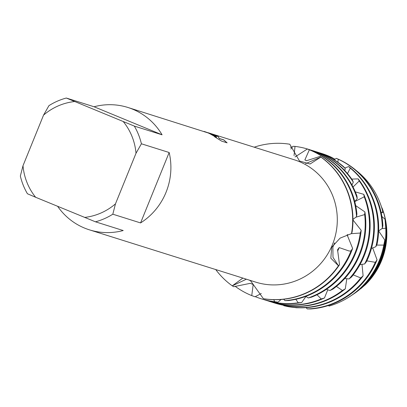 <?xml version="1.0" encoding="UTF-8"?>
<svg xmlns="http://www.w3.org/2000/svg" width="407" height="407" viewBox="0 0 407 407"><rect width="100%" height="100%" fill="white"/><g stroke="black" fill="none" stroke-linecap="round" stroke-linejoin="round"><path stroke-width="0.61" d="M365.227 284.885A69.485 67.241 107.5 0 0 382.025 207.941A69.485 67.241 107.5 0 0 382 207.88A69.485 67.241 107.5 0 1 365.227 284.885L360.729 288.599M210.221 133.593L216.427 136.63L210.877 133.796L204.919 131.69L210.221 133.593M134.32 126.089L66.305 98.036L94.068 106.761A64.138 62.068 107.5 0 1 127.879 107.463A64.138 62.068 107.5 0 1 132.763 109.239A64.138 62.068 107.5 0 1 162.078 134.814L134.32 126.089A64.138 62.068 107.5 0 1 141.407 143.788L169.164 152.513A64.138 62.068 107.5 0 1 140.578 222.924L112.815 214.194A64.138 62.068 107.5 0 1 95.452 221.81L123.209 230.535A64.138 62.068 107.5 0 1 89.403 229.838A64.138 62.068 107.5 0 1 84.514 228.062A64.138 62.068 107.5 0 1 57.677 206.364M208.094 132.713L294.281 159.788A64.138 62.068 107.5 0 1 299.17 161.559A64.138 62.068 107.5 0 1 333.399 242.134A64.138 62.068 107.5 0 1 255.805 282.158L89.403 229.838M209.91 133.257L218.137 136.518L219.322 138.466L223.758 139.86L227.131 142.852L221.652 141.132L214.458 136.686L216.575 137.525L208.75 133.13L127.879 107.463M249.221 280.087L250.748 280.998L263.38 298.677L265.043 298.982A78.393 75.86 -72.5 0 0 339.519 264.728L338.441 265.766A78.393 75.86 107.5 0 1 263.38 298.677A78.393 75.86 107.5 0 0 338.441 265.766L330.82 258.191L331.736 247.253L340.11 238.12L351.516 233.567L352.055 232.27A78.393 75.86 -72.5 0 0 320.106 156.395L320.884 157.061A78.393 75.86 107.5 0 1 351.516 233.562A78.393 75.86 107.5 0 0 320.884 157.061L310.053 164.011L299.481 160.989L289.779 144.231A78.393 75.86 107.5 0 0 254.207 147.186A78.393 75.86 107.5 0 1 289.779 144.231M207.163 132.509L216.427 136.63M204.029 131.415L204.919 131.69M216.544 137.551L215.354 137.21M227.014 142.816L223.733 139.927L219.297 138.533L218.111 136.584L209.04 133.058M305.616 163.65L320.884 157.061L305.616 163.65M261.284 293.503L255.001 296.789L251.745 295.594L253.2 284.529L250.32 283.328L233.674 286.711L232.275 285.846L246.398 279.202L232.275 285.846L242.852 278.083M381.547 207.092L383.536 212.423A70.64 68.356 107.5 0 1 381.242 260.556A70.64 68.356 107.5 0 1 360.928 288.604M334.62 242.862L332.885 247.115L332.987 257.326L338.441 265.766L332.987 257.326L332.885 247.115L334.62 242.862M232.275 285.846A78.393 75.86 107.5 0 1 215.73 269.556A78.393 75.86 107.5 0 0 232.275 285.846M23.006 165.71L20.35 176.058A64.138 62.068 107.5 0 0 27.437 193.757L35.643 197.273A58.435 56.553 107.5 0 1 23.006 165.71L43.544 115.13A58.435 56.553 107.5 0 1 74.512 101.552M66.305 98.036A64.138 62.068 107.5 0 0 48.942 105.647L43.544 115.13M35.643 197.273L95.452 221.81M112.815 214.194L115.471 203.851A58.435 56.553 107.5 0 1 84.503 217.43M115.471 203.851L136.009 153.266L141.407 143.788M123.372 121.708A58.435 56.553 107.5 0 1 136.009 153.266M169.164 152.513L140.578 222.924M94.068 106.761L162.078 134.814M350.976 250.931A78.393 75.86 107.5 0 1 350.697 251.633A78.393 75.86 107.5 0 1 284.966 300.641L288.426 300.559A78.393 75.86 -72.5 0 0 351.322 251.831A78.393 75.86 -72.5 0 0 352.625 248.402L350.976 250.931L349.191 251.033L339.204 247.598L337.561 249.735L339.519 264.728M309.356 149.812A78.393 75.86 107.5 0 1 310.037 150.086A78.393 75.86 107.5 0 1 356.512 216.702L356.919 213.99A78.393 75.86 -72.5 0 0 310.663 150.285A78.393 75.86 -72.5 0 0 307.346 149.008L309.356 149.812L304.863 159.926L306.496 160.729L320.106 156.395M251.745 295.594A78.393 75.86 107.5 0 1 251.063 295.319A78.393 75.86 107.5 0 1 235.104 286.263M347.1 234.783L352.625 248.402M347.705 234.58A67.465 65.283 107.5 0 1 347.446 235.938M360.246 233.038A78.393 75.86 107.5 0 1 354.98 252.981A78.393 75.86 107.5 0 1 308.247 297.96L311.533 297.166A78.393 75.86 -72.5 0 0 355.606 253.179A78.393 75.86 -72.5 0 0 361.192 230.347L360.246 233.038L350.961 233.689M314.321 151.435A78.393 75.86 107.5 0 1 357.234 198.606L356.944 196.082A78.393 75.86 -72.5 0 0 314.947 151.628A78.393 75.86 -72.5 0 0 308.974 149.466L308.348 149.267A78.393 75.86 107.5 0 1 314.321 151.435M261.319 298.83L261.945 299.028A78.393 75.86 -72.5 0 0 278.093 302.177L274.669 301.699A78.393 75.86 107.5 0 1 261.319 298.83A78.393 75.86 107.5 0 1 255.347 296.667A78.393 75.86 107.5 0 1 255.27 296.632M352.981 219.994L361.192 230.347M364.662 214.575A78.393 75.86 107.5 0 1 359.264 254.329A78.393 75.86 107.5 0 1 329.98 290.537L332.957 289.087A78.393 75.86 -72.5 0 0 359.89 254.523A78.393 75.86 -72.5 0 0 364.896 211.915L364.662 214.575L355.713 217.282M318.605 152.783A78.393 75.86 107.5 0 1 353.307 182.188L352.37 179.996A78.393 75.86 -72.5 0 0 319.23 152.976A78.393 75.86 -72.5 0 0 313.258 150.809L312.632 150.615A78.393 75.86 107.5 0 1 318.605 152.783M265.603 300.178L266.229 300.376A78.393 75.86 -72.5 0 0 301.648 302.554L298.234 302.813A78.393 75.86 107.5 0 1 265.603 300.178A78.393 75.86 107.5 0 1 263.782 299.577M355.687 205.621L364.896 211.915M364.229 196.805A78.393 75.86 107.5 0 1 363.548 255.677A78.393 75.86 107.5 0 1 349.089 278.927L351.597 276.933A78.393 75.86 -72.5 0 0 364.173 255.871A78.393 75.86 -72.5 0 0 363.772 194.348L364.229 196.805L354.807 201.567M322.888 154.126A78.393 75.86 107.5 0 1 345.258 168.544L343.783 166.85A78.393 75.86 -72.5 0 0 323.514 154.324A78.393 75.86 -72.5 0 0 317.541 152.157L316.916 151.964A78.393 75.86 107.5 0 1 322.888 154.126M269.892 301.526L270.513 301.724A78.393 75.86 -72.5 0 0 324.45 297.99L321.22 298.952A78.393 75.86 107.5 0 1 269.892 301.526A78.393 75.86 107.5 0 1 268.065 300.926M355.291 191.86L363.772 194.348M359.244 180.962A78.393 75.86 107.5 0 1 367.831 257.021A78.393 75.86 107.5 0 1 364.626 263.965L366.544 261.564A78.393 75.86 -72.5 0 0 368.457 257.219A78.393 75.86 -72.5 0 0 358.17 178.882L359.244 180.962L353.022 186.991M327.172 155.474A78.393 75.86 107.5 0 1 333.872 158.644L331.99 157.555A78.393 75.86 -72.5 0 0 327.798 155.672A78.393 75.86 -72.5 0 0 321.825 153.505L321.199 153.307A78.393 75.86 107.5 0 1 327.172 155.474M274.176 302.874L274.796 303.067A78.393 75.86 -72.5 0 0 345.289 288.863L342.414 290.456A78.393 75.86 107.5 0 1 274.176 302.874A78.393 75.86 107.5 0 1 272.349 302.274M351.745 179.09L358.17 178.882M371.443 248.453L375.854 246.698L377.106 244.058A78.393 75.86 -72.5 0 0 348.718 166.585L350.305 168.142A78.393 75.86 107.5 0 1 375.854 246.698M350.305 168.142L347.481 173.575M334.284 159.844L336.304 158.338L338.258 159.264A78.393 75.86 107.5 0 1 382.341 228.327L382.875 225.626A78.393 75.86 -72.5 0 0 336.365 158.364M372.685 247.924L377.05 259.849L375.29 262.327L366.87 260.867M306.115 307.636L307.219 308.913L310.668 308.964A78.393 75.86 -72.5 0 0 377.024 259.915A78.393 75.86 -72.5 0 0 377.05 259.849M378.637 230.962L384.808 240.049L383.786 245.085A77.03 74.542 107.5 0 1 379.273 260.5A77.03 74.542 107.5 0 1 350.147 296.316A77.03 74.542 107.5 0 1 329.095 306.049L328.363 305.54M383.786 245.085L376.628 245.095M302.849 307.784L296.296 307.768A77.03 74.542 107.5 0 1 295.156 307.56M356.364 170.655A77.03 74.542 107.5 0 1 379.751 202.162A77.03 74.542 107.5 0 1 382.728 211.421L381.624 207.331A76.084 73.626 -72.5 0 0 380.036 202.884L379.751 202.162M350.147 296.316L350.793 295.884A76.084 73.626 -72.5 0 0 379.563 260.511A76.084 73.626 -72.5 0 0 384.808 240.049M378.785 230.815A67.465 65.283 107.5 0 1 378.79 231.222M381.908 216.514L385.042 219.251L385.77 228.225A73.835 71.449 107.5 0 1 380.26 260.531A73.835 71.449 107.5 0 1 352.335 294.861A73.835 71.449 107.5 0 1 351.567 295.365M385.77 228.225L381.939 228.592M352.335 294.861L355.026 293.045A72.054 69.729 -72.5 0 0 380.804 260.546A72.054 69.729 -72.5 0 0 385.047 219.246M383.536 212.423L381.69 212.617M290.857 149.043L292.826 146.317L295.004 146.403L294.047 155.616M295.05 156.944L307.346 149.008M283.664 299.267L284.966 300.641M305.799 296.372L308.247 297.96M326.434 289.311L329.98 290.537M344.76 278.52L349.089 278.927M359.986 264.636L364.626 263.965M378.642 230.927L382.341 228.327M381.273 213.11L382.728 211.421M362.001 264.306L363.115 275.839L360.739 277.945L353.235 274.893M346.82 278.683L345.289 288.863M342.414 290.456L336.396 286.431M327.798 289.759L324.45 297.99M321.22 298.952L317.002 294.76M305.972 296.479L301.648 302.554M298.234 302.813L295.828 299.308M281.034 299.511L278.093 302.177M274.669 301.699L273.779 299.7M283.557 305.24L283.776 305.677L287.154 306.461A78.393 75.86 -72.5 0 0 363.115 275.839M352.981 219.419L356.512 216.697M354.767 201.618L357.234 198.606M351.958 184.976L353.307 182.188M344.81 170.594L345.258 168.544M333.898 159.605L333.872 158.644M338.258 159.264L337.861 162.21M344.795 167.994L348.718 166.585M333.872 158.725A77.03 74.542 107.5 0 1 335.215 159.173M375.29 262.327A78.393 75.86 107.5 0 1 307.219 308.913M360.739 277.945A78.393 75.86 107.5 0 1 283.776 305.677M319.363 152.757A78.393 75.86 107.5 0 1 321.199 153.307M315.079 151.409A78.393 75.86 107.5 0 1 316.916 151.964M290.354 147.227A78.393 75.86 107.5 0 1 292.185 147.248M310.795 150.061A78.393 75.86 107.5 0 1 312.632 150.615M295.004 146.403A78.393 75.86 107.5 0 1 308.348 149.267M339.204 247.598A67.465 65.283 107.5 0 1 337.612 251.155M304.863 159.926A67.465 65.283 107.5 0 1 306.644 160.709"/></g></svg>
